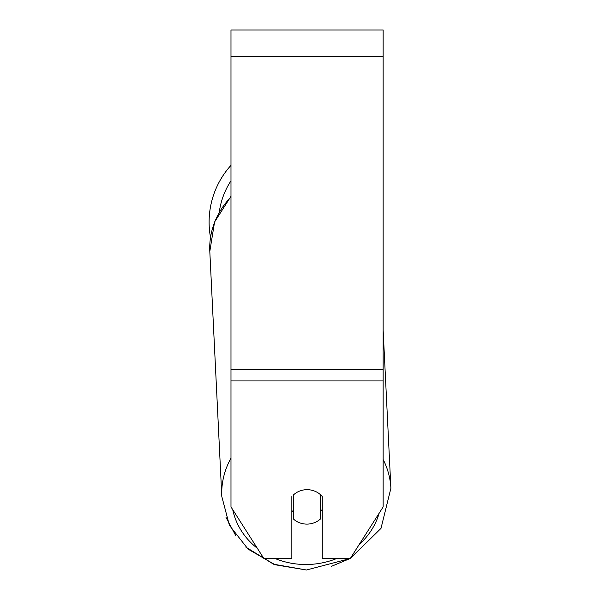 <?xml version="1.0" encoding="UTF-8"?>
<svg xmlns="http://www.w3.org/2000/svg" width="600" height="600" viewBox="0 0 600 600"><rect width="100%" height="100%" fill="white"/><g stroke="black" fill="none" stroke-linecap="round" stroke-linejoin="round"><path stroke-width="0.9" d="M320.37 494.61L320.37 519.06A19.02 17.235 -2.8 0 1 307.058 524.107A19.02 17.235 -2.8 0 1 293.752 519.293L293.745 494.618M291.847 510.518A19.02 17.235 -2.8 0 0 293.392 512.062L293.752 519.293M293.752 494.67A19.02 17.235 -2.8 0 1 300.353 490.793A19.02 17.235 0 0 1 322.282 496.582L322.282 558.638L350.197 558.638L383.145 506.925L383.145 380.925L230.985 380.925L230.985 506.925L263.925 558.638L291.847 558.638L291.847 496.582M322.282 509.393A19.02 17.235 -2.8 0 1 320.37 511.5M293.392 512.062L293.392 494.94M383.145 380.925L383.145 30L230.985 30L230.985 380.925M383.145 330.195L390.893 488.257L380.993 528.39L350.197 558.638M210.502 237.39A84.637 84.637 0 0 1 230.985 165.322M230.985 458.183A84.637 76.695 177.2 0 0 221.812 496.545L229.38 525.263L248.055 549.12L275.04 564.743L306.435 570L349.837 558.638L331.53 566.295M336.405 558.638A75.127 68.078 -2.8 0 1 306.548 564.51A75.127 68.078 -2.8 0 1 275.37 558.638M257.332 548.287A75.127 68.078 -2.8 0 1 232.733 509.67M221.812 496.545L209.805 251.43A84.637 76.695 -2.8 0 1 230.985 196.995M379.178 513.15A75.127 68.078 -2.8 0 1 359.183 544.53M350.4 558.322L380.993 528.398L390.893 488.257A84.637 76.695 177.2 0 0 383.145 459.502M383.145 56.625L230.985 56.625M383.145 369.668L230.985 369.668M230.985 180.81A75.127 75.127 0 0 0 219.308 211.98M209.805 251.43L214.575 221.978L230.985 196.327M306.435 570L273.54 564.195L245.752 547.05M235.928 535.987L226.005 517.395"/></g></svg>
